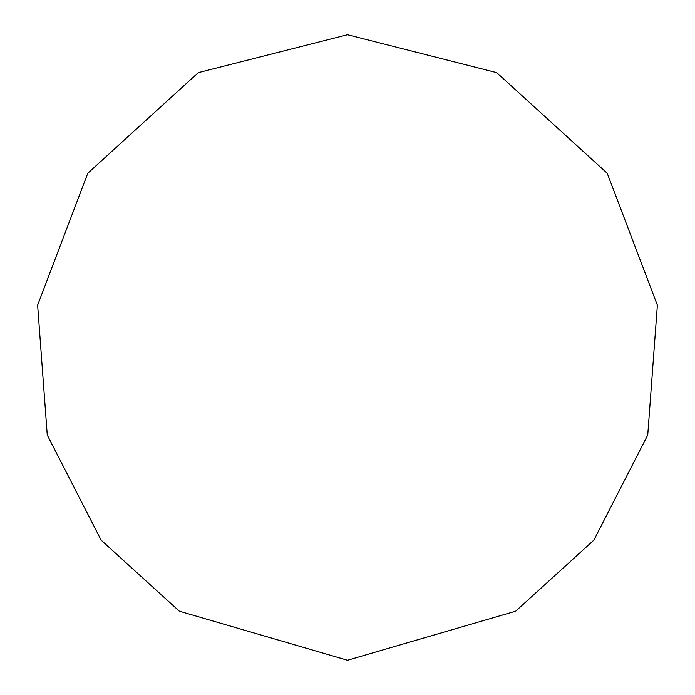 <?xml version="1.0" encoding="UTF-8"?>
<svg xmlns="http://www.w3.org/2000/svg" width="695" height="695" viewBox="0 0 695 695"><rect width="100%" height="100%" fill="white"/><g stroke="black" fill="none" stroke-linecap="round" stroke-linejoin="round"><path stroke-width="1.04" d="M347.5 660.25L515.638 611.209L593.878 540.137L647.74 435.07L657.374 305.183L607.221 173.272L496.734 72.654L347.5 34.75L198.266 72.654L87.779 173.272L37.626 305.183L47.26 435.07L101.123 540.137L179.362 611.209L347.5 660.25"/></g></svg>
